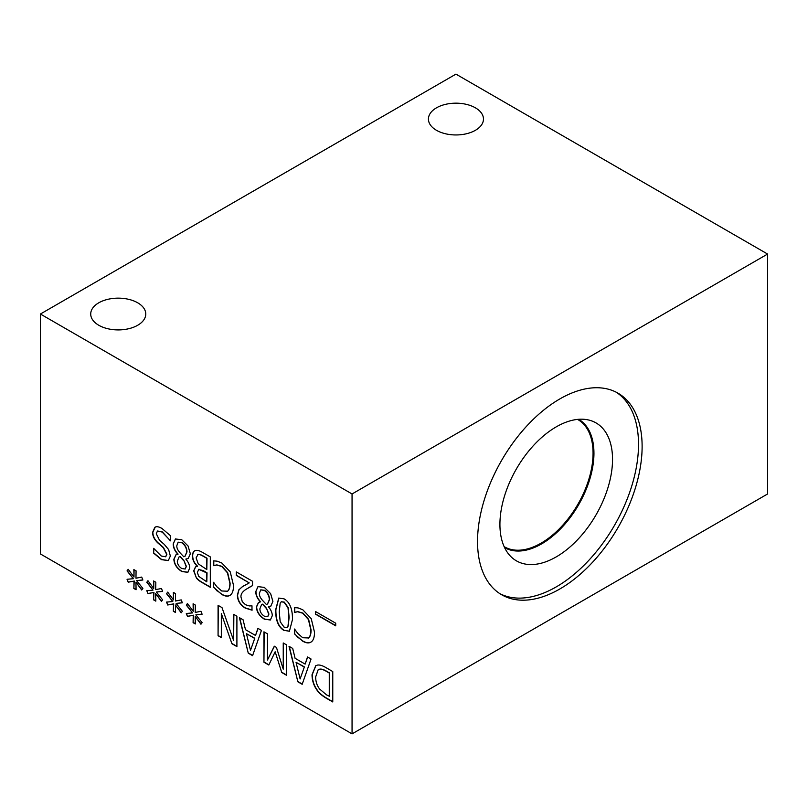 <?xml version="1.0" encoding="UTF-8"?>
<svg xmlns="http://www.w3.org/2000/svg" width="808" height="808" viewBox="0 0 808 808"><rect width="100%" height="100%" fill="white"/><g stroke="black" fill="none" stroke-linecap="round" stroke-linejoin="round"><path stroke-width="1.21" d="M146.793 582.295L147.945 580.72L153.732 588.487L153.601 580.972L155.823 582.255L155.712 589.628L161.448 588.487L162.62 591.405L156.368 592.032L162.62 599.849L161.448 601.415L155.692 593.638L155.823 601.142L153.601 599.859L153.752 592.516L147.945 593.597L146.793 590.688L153.045 590.113L146.793 582.295L148.016 580.8M153.045 590.113L147.016 582.164M147.945 593.597L147.056 590.668M153.752 592.516L148.167 593.466M153.601 599.859L153.964 592.385M155.813 600.889L153.823 599.738M155.692 593.638L161.61 601.202M156.368 592.032L162.58 591.305M153.732 588.487L153.823 581.104M186.294 605.101L187.446 603.525L193.223 611.292L193.102 603.778L195.314 605.061L195.213 612.434L200.95 611.292L202.121 614.211L195.869 614.837L202.121 622.655L200.95 624.22L195.193 616.433L195.314 623.948L193.102 622.665L193.243 615.312L187.446 616.403L186.294 613.494L192.546 612.918L186.294 605.101L187.507 603.606M192.546 612.918L186.517 604.97M187.446 616.403L186.557 613.474M193.243 615.312L187.668 616.272M193.102 622.665L193.466 615.191M195.314 623.695L193.314 622.544M195.193 616.433L201.101 624.008M195.869 614.837L202.081 614.11M193.223 611.292L193.324 603.909M263.943 662.217L263.943 631.826L267.448 633.846L267.448 660.025L274.316 646.188L276.447 647.42L283.244 669.145L283.244 642.976L286.507 644.855L286.507 675.246L281.729 672.488L275.164 651.773L268.811 665.024L263.943 662.217L264.166 631.957M268.902 664.832L264.166 662.095M275.164 651.773L281.729 672.488M286.507 674.993L281.952 672.357M283.244 669.145L283.467 643.097M267.448 660.025L274.437 646.259M300.121 678.962L304.384 666.873L296.041 662.308L300.121 678.962L304.384 666.873M304.172 666.994L296.041 662.308M307.515 656.985L311.06 659.025L302.182 684.295L297.879 681.811L289.001 646.299L292.698 648.43L295.082 658.298L305.131 664.105L307.515 656.985M305.131 664.105L307.666 657.066M297.879 681.811L289.294 646.461M302.263 684.083L298.091 681.679M329.27 696.435L329.27 673.044L326.604 671.499C323.584 669.66 321.16 668.933 319.332 669.317L318.17 669.751L315.665 676.902C315.675 681.588 316.999 685.639 319.655 689.062L326.604 694.9L329.492 696.314L329.492 672.913L326.826 671.377C323.806 669.529 321.382 668.802 319.554 669.196L318.281 669.691M332.765 701.697L326.998 698.365C322.372 695.648 319.231 693.032 317.564 690.507C314.1 685.901 312.322 680.599 312.231 674.63L315.837 665.671M317.352 690.638C313.878 686.022 312.1 680.73 312.019 674.751L315.726 665.731L317.392 665.125C319.705 664.671 322.806 665.661 326.715 668.065L332.765 671.559L332.765 701.95L326.775 698.496C322.16 695.779 319.009 693.153 317.352 690.638L317.564 690.507M250.51 650.319L254.783 638.229L246.44 633.664L250.51 650.319L254.783 638.229M254.56 638.35L246.44 633.664M257.914 628.341L261.449 630.391L252.581 655.652L248.268 653.167L239.4 617.655L243.087 619.786L245.481 629.664L255.52 635.462L257.914 628.341M255.52 635.462L258.055 628.432M248.268 653.167L239.693 617.827M252.651 655.45L248.49 653.046M218.069 635.734L218.069 605.344L221.998 607.606L233.643 640.532L233.643 614.332L236.906 616.211L236.906 646.602L231.936 643.734L221.331 613.555L221.331 637.613L218.069 635.734L218.291 605.465M221.331 637.361L218.291 635.603M221.331 613.555L231.936 643.734M236.906 646.35L232.148 643.612M233.643 640.532L233.855 614.454M166.549 593.698L167.7 592.123L173.478 599.889L173.346 592.375L175.568 593.658L175.457 601.031L181.194 599.889L182.366 602.808L176.124 603.435L182.366 611.252L181.194 612.817L175.437 605.03L175.568 612.545L173.346 611.262L173.498 603.919L167.7 605L166.549 602.091L172.791 601.516L166.549 593.698L167.761 592.203M172.791 601.516L166.761 593.567M167.7 605L166.802 602.071M173.498 603.919L167.912 604.869M173.346 611.262L173.72 603.788M175.558 612.292L173.569 611.141M175.437 605.03L181.356 612.605M176.124 603.435L182.325 602.707M173.478 599.889L173.569 592.506M127.048 570.892L128.199 569.317L133.977 577.084L133.855 569.569L136.067 570.852L135.966 578.225L141.703 577.084L142.875 580.003L136.623 580.629L142.875 588.446L141.703 590.012L135.946 582.235L136.067 589.739L133.855 588.466L133.997 581.114L128.199 582.194L127.048 579.285L133.3 578.71L127.048 570.892L128.26 569.398M133.3 578.71L127.27 570.761M128.199 582.194L127.311 579.265M133.997 581.114L128.422 582.073M133.855 588.466L134.219 580.982M136.067 589.486L134.067 588.335M135.946 582.235L141.855 589.8M136.623 580.629L142.834 579.902M133.977 577.084L134.078 569.701M40.4 314.029L40.4 553.945L352.056 733.876L352.056 493.961L767.6 254.055L455.944 74.124L40.4 314.029L352.056 493.961M173.195 543.956L175.417 538.966L181.77 539.744L188.082 545.996L190.345 553.783L188.224 558.5L185.891 559.156C188.456 562.206 189.728 565.186 189.708 568.085L187.809 572.337L181.77 571.509C176.75 568.297 174.114 564.196 173.861 559.207L175.922 554.844L177.871 554.237C174.781 550.975 173.225 547.541 173.195 543.956L175.528 538.906M230.25 595.163C228.129 596.698 225.27 596.445 221.695 594.415L213.575 587.163L213.575 582.285L216.817 586.689L221.715 590.981L227.543 591.214C229.058 589.951 229.846 587.335 229.886 583.376L227.452 572.791L221.715 566.448L216.625 565.004L213.575 565.681L213.575 560.863L217.069 561.156L221.766 562.974L230.23 571.852L233.532 585.487C233.502 590.476 232.411 593.698 230.25 595.163L229.815 595.445M227.2 591.446L227.755 591.082C229.28 589.82 230.058 587.214 230.108 583.255L227.674 572.66L221.937 566.327L216.837 564.883L213.787 565.56L213.787 560.863M255.752 591.618L257.974 586.628L264.327 587.406L270.64 593.658L272.902 601.445L270.781 606.162L268.448 606.828C271.013 609.868 272.286 612.848 272.266 615.746L270.367 619.999L264.327 619.17C259.307 615.959 256.671 611.858 256.419 606.869L258.479 602.505L260.429 601.899C257.338 598.637 255.782 595.203 255.752 591.618L258.085 586.568M284.062 630.492C278.366 627.22 275.568 620.332 275.659 609.828L278.76 598.072L284.062 598.849C289.769 602.071 292.577 608.969 292.486 619.514L289.395 631.27L284.275 630.361C278.588 627.099 275.791 620.211 275.871 609.707L278.871 598.011M315.413 614.11L315.413 611.474L335.714 623.2L335.714 625.836L315.413 614.11L315.625 611.606M311.231 641.916C309.1 643.451 306.252 643.198 302.677 641.168L294.546 633.916L294.546 629.038L297.788 633.442L302.697 637.734L308.525 637.966C310.04 636.704 310.827 634.088 310.868 630.129L308.434 619.544L302.697 613.201L297.596 611.757L294.546 612.434L294.546 607.616L298.051 607.909L302.737 609.727L311.211 618.605L314.514 632.24C314.484 637.229 313.393 640.451 311.231 641.916L310.787 642.198M308.181 638.199L308.737 637.835C310.262 636.573 311.04 633.967 311.08 630.008L308.656 619.413L302.919 613.08L297.819 611.636L294.769 612.312L294.769 607.616M236.31 575.437L236.31 571.913L252.54 581.285L252.54 585.598L246.177 589.244C242.44 591.618 240.703 594.223 240.976 597.072L242.279 601.637L245.501 604.727L249.228 605.929L251.985 605.838L251.985 610.171L245.238 608.101C240.168 604.95 237.552 600.657 237.39 595.223L238.764 589.931L242.279 586.77L249.228 582.901L236.31 575.437L236.522 572.044M197.384 566.337C194.183 563.408 192.536 559.944 192.456 555.934C192.546 552.935 193.455 551.167 195.193 550.642C196.92 549.925 199.435 550.561 202.757 552.551L210.312 556.904L210.312 587.295L203.333 583.265C200.01 581.477 197.708 579.74 196.425 578.043L193.698 570.852L195.465 566.923L197.607 566.216C194.395 563.287 192.758 559.813 192.678 555.803C192.758 552.813 193.667 551.046 195.405 550.511M194.597 550.905L195.193 550.642M155.025 527.21C156.55 526.281 158.843 526.685 161.893 528.412L170.538 535.765L170.538 540.835L162.156 532.058L157.429 531.078L156.287 533.745L159.529 540.269L164.287 544.4L168.64 549.591L170.347 556.066L168.296 560.601L161.489 559.651L153.661 553.167L153.661 548.339L161.257 556.015L165.64 556.783L166.69 554.379L163.256 547.673L157.863 542.956C154.318 539.603 152.581 536.047 152.641 532.28L154.833 527.311M183.648 560.621L179.942 556.591L179.012 556.985L177.316 561.156C177.396 564.156 178.891 566.61 181.79 568.519L185.143 569.014L186.163 566.509L183.871 560.5L180.154 556.46L179.124 556.914M185.244 568.953L186.385 566.388L183.871 560.5M179.921 552.662L183.78 556.783L184.901 556.379L186.789 552.015C186.547 547.925 184.87 544.834 181.729 542.744L178.154 542.239L176.821 545.653C176.649 547.784 177.679 550.117 179.921 552.662M185.012 556.318L187.002 551.894C186.769 547.804 185.083 544.713 181.952 542.623L178.265 542.178M177.871 554.237L178.093 554.106C174.993 550.844 173.437 547.42 173.417 543.824M187.921 572.266L181.992 571.387C176.962 568.165 174.326 564.065 174.084 559.085L176.033 554.773M185.891 559.035L188.325 558.429M213.575 587.163L213.787 582.406M217.069 590.951L213.787 587.032M230.472 595.041C228.341 596.567 225.493 596.314 221.917 594.284L217.291 590.83M266.206 608.293L262.499 604.253L261.57 604.647L259.873 608.818C259.954 611.828 261.449 614.282 264.347 616.181L267.701 616.676L268.721 614.171L266.428 608.161L262.711 604.121L261.681 604.586M267.801 616.615L268.943 614.05L266.428 608.161M262.479 600.324L266.337 604.445L267.458 604.041L269.347 599.677C269.104 595.587 267.428 592.496 264.287 590.406L260.711 589.901L259.378 593.314C259.206 595.445 260.237 597.779 262.479 600.324M267.569 603.98L269.559 599.556C269.327 595.466 267.64 592.375 264.509 590.284L260.822 589.84M260.429 601.899L260.651 601.768C257.55 598.506 255.995 595.082 255.974 591.486M270.478 619.928L264.549 619.049C259.519 615.837 256.883 611.737 256.641 606.747L258.59 602.445M268.448 606.697L270.882 606.101M279.235 611.898L280.194 621.736L284.062 627.119L286.901 627.533L287.981 626.18L288.9 617.453L288.001 607.768L284.062 602.223L281.245 601.808L280.174 603.182L279.235 611.898M287.012 627.473L288.204 626.059L289.123 617.322L288.224 607.646L284.275 602.091L281.356 601.748M289.506 631.21L284.275 630.361M335.714 625.584L315.625 613.989M294.546 633.916L294.769 629.159M298.051 637.704L294.769 633.785M311.444 641.794C309.323 643.32 306.474 643.067 302.899 641.037L298.263 637.583M249.228 582.901L236.522 575.306M242.279 586.77L244.551 585.346M238.764 589.931L242.501 586.638M252.197 610.05L245.46 607.98C240.39 604.828 237.764 600.536 237.613 595.102L238.976 589.8M252.54 585.578L248.793 587.588M206.808 581.831L206.808 572.943L198.819 569.327L197.344 572.397L198.687 576.346L206.808 581.831L207.03 572.811L203.061 570.519L198.384 569.458M199.031 569.206L198.485 569.388M206.808 569.559L206.808 558.338L203.98 556.692C201.131 554.955 199.142 554.237 198 554.53L196.102 557.863L198.243 563.822L206.808 569.559L207.03 558.207L204.192 556.571C201.354 554.833 199.354 554.106 198.223 554.399L197.415 554.742M197.516 554.682L198.223 554.399M196.425 578.043L193.91 570.731L195.576 566.862M210.312 587.042L203.555 583.144C200.222 581.356 197.92 579.609 196.647 577.922M165.751 556.712L166.913 554.258L163.479 547.541L158.085 542.825C154.54 539.471 152.793 535.916 152.863 532.149L155.247 527.079M153.661 553.167L153.884 548.46M168.397 560.54L161.711 559.53L153.884 553.036M170.276 540.693L162.368 531.937L157.54 531.018M616.191 392.193A116.372 67.195 -60 0 1 638.522 444.38A116.372 67.195 -60 0 1 588.891 560.247A116.372 67.195 -60 0 1 499.869 593.668M642.118 446.46A116.372 67.195 -60 0 1 591.325 563.57A116.372 67.195 -60 0 1 501.637 594.749A116.372 67.195 -60 0 1 501.637 460.368A116.372 67.195 -60 0 1 618.019 393.183A116.372 67.195 -60 0 1 642.118 446.46M612.535 459.378A79.628 45.975 -60 0 1 572.721 544.521A79.628 45.975 -60 0 1 509.585 555.237A79.628 45.975 -60 0 1 516.413 468.903A79.628 45.975 -60 0 1 587.78 419.817A79.628 45.975 -60 0 1 612.535 459.378M593.951 453.187A74.073 42.763 -60 0 1 561.651 527.705A74.073 42.763 -60 0 1 504.586 547.602A74.073 42.763 -60 0 0 561.641 527.685A74.073 42.763 -60 0 0 593.941 453.177A74.073 42.763 -60 0 0 578.659 419.301A74.073 42.763 -60 0 1 593.941 453.177M577.589 419.403A73.457 42.41 -60 0 1 577.851 419.554A73.457 42.41 -60 0 1 593.062 453.177A73.457 42.41 -60 0 1 560.994 527.099A73.457 42.41 -60 0 1 504.394 546.784A73.457 42.41 -60 0 1 504.131 546.632M475.407 107.828A27.523 15.887 180 0 1 483.467 119.059A27.523 15.887 180 0 1 455.944 134.956A27.523 15.887 180 0 1 428.422 119.059A27.523 15.887 180 0 1 445.41 104.383A27.523 15.887 180 0 1 475.407 107.828M137.703 302.798A27.523 15.887 180 0 1 145.763 314.029A27.523 15.887 180 0 1 118.241 329.916A27.523 15.887 180 0 1 90.718 314.029A27.523 15.887 180 0 1 107.717 299.354A27.523 15.887 180 0 1 137.703 302.798M352.056 733.876L767.6 493.971L767.6 254.055"/></g></svg>
